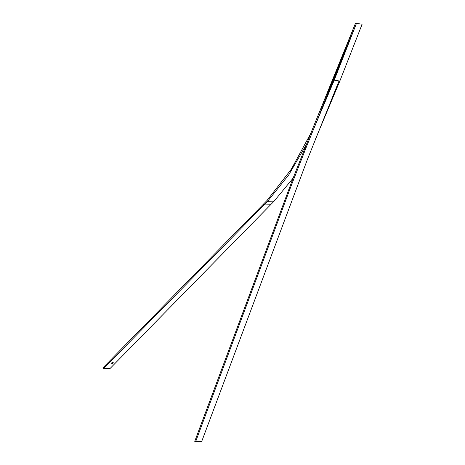 <?xml version="1.0" encoding="UTF-8"?>
<svg xmlns="http://www.w3.org/2000/svg" width="465" height="465" viewBox="0 0 465 465"><rect width="100%" height="100%" fill="white"/><g stroke="black" fill="none" stroke-linecap="round" stroke-linejoin="round"><path stroke-width="0.7" d="M267.003 200.502L267.619 201.275L274.135 201.159L270.572 204.798L110.019 368.542L103.497 368.658L102.887 367.885L267.003 200.502L291.299 169.225L310.754 133.443M111.216 364.054A1.366 0.424 -38.2 0 1 111.036 363.99A1.366 0.424 -38.2 0 1 111.844 362.805A1.366 0.424 -38.2 0 1 113.181 362.299A1.366 0.424 -38.2 0 1 112.577 363.305A1.366 0.424 -38.2 0 1 111.216 364.054M103.497 368.658L264.044 204.914L263.434 204.141M306.261 144.696L288.8 174.811L267.619 201.275L264.044 204.914L270.572 204.798M320.629 111.46L355.498 23.25L362.008 24.192M311.666 133.722L334.126 80.422L356.359 23.657L306.761 145.998L291.189 185.727L195.608 441.75L194.748 441.343L292.392 179.984L313.05 127.712L355.498 23.25M274.135 201.159L293.107 178.13M315.625 138.785L339.845 81.038L362.113 24.238M339.026 80.951L307.243 159.89L201.711 441.442L195.608 441.75M339.845 81.038L333.26 80.038"/></g></svg>
